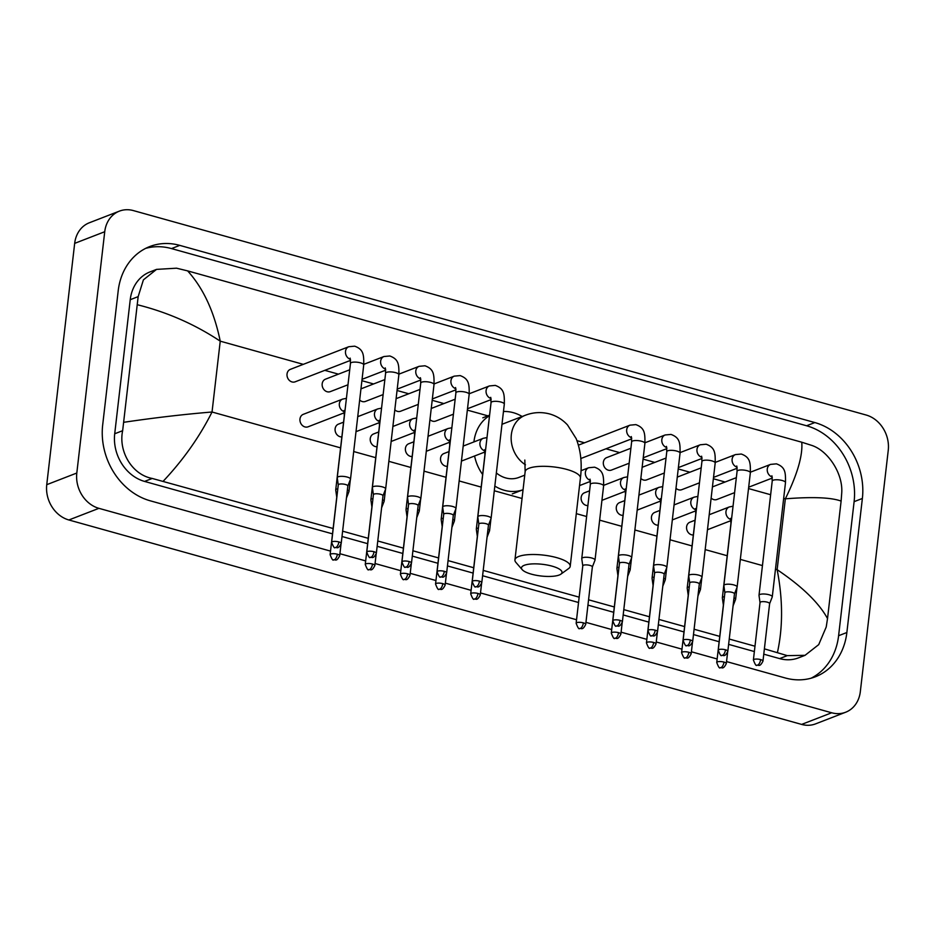 <?xml version="1.0" encoding="UTF-8"?>
<svg xmlns="http://www.w3.org/2000/svg" width="935" height="935" viewBox="0 0 935 935"><rect width="100%" height="100%" fill="white"/><g stroke="black" fill="none" stroke-linecap="round" stroke-linejoin="round"><path stroke-width="1.4" d="M552.094 566.154A20.406 5.89 -173.4 0 0 529.42 564.144A20.406 5.89 -173.4 0 0 522.233 569.684A20.406 5.89 -173.4 0 0 531.431 574.16A20.406 5.89 -173.4 0 0 560.883 574.148A20.406 5.89 -173.4 0 0 552.094 566.154M522.233 569.684L515.945 562.449A27.816 8.029 6.6 0 1 514.94 559.901A27.816 8.029 6.6 0 1 556.664 557.634A27.816 8.029 6.6 0 1 570.21 566.294A27.816 8.029 6.6 0 1 568.644 568.55L560.883 574.148M473.916 441.928A40.801 34.256 -111.2 0 1 473.94 441.752A40.801 34.256 -111.2 0 1 489.531 415.689M503.462 411.505A40.801 34.256 -111.2 0 1 522.151 416.496M496.356 472.958A27.816 23.363 68.8 0 0 518.878 477.434L524.745 475.155M512.298 493.902L523.062 489.73A40.801 34.256 -111.2 0 1 494.837 486.071M482.635 474.512A40.801 34.256 -111.2 0 1 474.583 455.988M769.61 603.718L772.24 596.962A6.674 1.928 -173.4 0 0 772.275 596.822A6.674 1.928 -173.4 0 0 769.026 594.742A6.674 1.928 -173.4 0 0 759.933 594.461A6.674 1.928 -173.4 0 0 759.01 595.279A6.674 1.928 -173.4 0 0 759.01 595.431L760.026 602.607M769.587 603.765A4.827 1.391 -173.4 0 0 769.622 603.659A4.827 1.391 -173.4 0 0 767.273 602.163A4.827 1.391 -173.4 0 0 760.704 601.953A4.827 1.391 -173.4 0 0 760.038 602.549A4.827 1.391 -173.4 0 0 760.038 602.654M711.138 498.086A6.674 5.61 68.8 0 0 716.923 499.489L734.606 492.64M734.466 593.912L737.096 587.157A6.674 1.928 -173.4 0 0 737.131 587.016A6.674 1.928 -173.4 0 0 733.881 584.936A6.674 1.928 -173.4 0 0 724.789 584.655A6.674 1.928 -173.4 0 0 723.865 585.474A6.674 1.928 -173.4 0 0 723.865 585.626L724.882 592.802M734.442 593.959A4.827 1.391 -173.4 0 0 734.466 593.854A4.827 1.391 -173.4 0 0 732.117 592.358A4.827 1.391 -173.4 0 0 725.56 592.147A4.827 1.391 -173.4 0 0 724.894 592.743A4.827 1.391 -173.4 0 0 724.894 592.848M675.993 488.28A6.674 5.61 68.8 0 0 681.779 489.683L699.462 482.834M699.322 584.106L701.951 577.351A6.674 1.928 -173.4 0 0 701.986 577.211A6.674 1.928 -173.4 0 0 698.726 575.13A6.674 1.928 -173.4 0 0 689.644 574.85A6.674 1.928 -173.4 0 0 688.721 575.668A6.674 1.928 -173.4 0 0 688.721 575.82L689.738 582.996M699.298 584.153A4.827 1.391 -173.4 0 0 699.322 584.048A4.827 1.391 -173.4 0 0 696.972 582.552A4.827 1.391 -173.4 0 0 690.404 582.341A4.827 1.391 -173.4 0 0 689.738 582.937A4.827 1.391 -173.4 0 0 689.749 583.043M640.837 478.475A6.674 5.61 68.8 0 0 646.634 479.877L664.306 473.028M630.903 448.239L606.663 457.624A6.674 5.61 68.8 0 0 603.356 462.252A6.674 5.61 68.8 0 0 605.658 468.634A6.674 5.61 68.8 0 0 611.478 470.071L629.162 463.222M654.488 565.044A6.674 1.928 -173.4 0 0 653.565 565.862A6.674 1.928 -173.4 0 0 653.577 566.014L654.594 573.19A4.827 1.391 -173.4 0 1 654.594 573.132A4.827 1.391 -173.4 0 1 655.26 572.536A4.827 1.391 -173.4 0 1 661.828 572.746A4.827 1.391 -173.4 0 1 664.177 574.242A4.827 1.391 -173.4 0 1 664.154 574.347L666.795 567.545A6.674 1.928 -173.4 0 0 666.83 567.405A6.674 1.928 -173.4 0 0 663.581 565.324A6.674 1.928 -173.4 0 0 654.488 565.044M629.021 564.495L631.651 557.739A6.674 1.928 -173.4 0 0 631.686 557.599A6.674 1.928 -173.4 0 0 628.437 555.519A6.674 1.928 -173.4 0 0 619.344 555.238A6.674 1.928 -173.4 0 0 618.421 556.056A6.674 1.928 -173.4 0 0 618.421 556.208L619.438 563.384M628.998 564.541A4.827 1.391 -173.4 0 0 629.033 564.436A4.827 1.391 -173.4 0 0 626.684 562.94A4.827 1.391 -173.4 0 0 620.115 562.73A4.827 1.391 -173.4 0 0 619.449 563.326A4.827 1.391 -173.4 0 0 619.449 563.431M478.755 516.015A6.674 1.928 -173.4 0 0 477.832 516.833A6.674 1.928 -173.4 0 0 477.832 516.985L478.849 524.161A4.827 1.391 -173.4 0 1 478.86 524.103A4.827 1.391 -173.4 0 1 479.526 523.506A4.827 1.391 -173.4 0 1 486.095 523.717A4.827 1.391 -173.4 0 1 488.444 525.213A4.827 1.391 -173.4 0 1 488.409 525.318L491.062 518.516A6.674 1.928 -173.4 0 0 491.097 518.376A6.674 1.928 -173.4 0 0 487.848 516.295A6.674 1.928 -173.4 0 0 478.755 516.015M429.96 419.64A6.674 5.61 68.8 0 0 435.745 421.042L453.428 414.193M453.288 515.466L455.918 508.71A6.674 1.928 -173.4 0 0 455.953 508.57A6.674 1.928 -173.4 0 0 452.704 506.49A6.674 1.928 -173.4 0 0 443.611 506.209A6.674 1.928 -173.4 0 0 442.687 507.027A6.674 1.928 -173.4 0 0 442.687 507.179L443.704 514.355M453.265 515.512A4.827 1.391 -173.4 0 0 453.288 515.407A4.827 1.391 -173.4 0 0 450.939 513.911A4.827 1.391 -173.4 0 0 444.382 513.701A4.827 1.391 -173.4 0 0 443.716 514.297A4.827 1.391 -173.4 0 0 443.716 514.402M394.815 409.834A6.674 5.61 68.8 0 0 400.601 411.236L418.284 404.387M418.132 505.66L420.762 498.904A6.674 1.928 -173.4 0 0 420.808 498.764A6.674 1.928 -173.4 0 0 417.548 496.684A6.674 1.928 -173.4 0 0 408.455 496.403A6.674 1.928 -173.4 0 0 407.543 497.221A6.674 1.928 -173.4 0 0 407.543 497.373L408.56 504.549M418.12 505.706A4.827 1.391 -173.4 0 0 418.144 505.601A4.827 1.391 -173.4 0 0 415.794 504.105A4.827 1.391 -173.4 0 0 409.226 503.895A4.827 1.391 -173.4 0 0 408.56 504.491A4.827 1.391 -173.4 0 0 408.56 504.596M359.659 400.028A6.674 5.61 68.8 0 0 365.445 401.431L383.128 394.582M349.713 369.781L325.474 379.178A6.674 5.61 68.8 0 0 322.178 383.806A6.674 5.61 68.8 0 0 324.48 390.187A6.674 5.61 68.8 0 0 330.3 391.625L347.984 384.776M382.988 495.854L385.617 489.099A6.674 1.928 -173.4 0 0 385.652 488.958A6.674 1.928 -173.4 0 0 382.403 486.878A6.674 1.928 -173.4 0 0 373.31 486.597A6.674 1.928 -173.4 0 0 372.387 487.416A6.674 1.928 -173.4 0 0 372.387 487.567L373.416 494.744M382.976 495.901A4.827 1.391 -173.4 0 0 382.999 495.795A4.827 1.391 -173.4 0 0 380.65 494.299A4.827 1.391 -173.4 0 0 374.082 494.089A4.827 1.391 -173.4 0 0 373.416 494.685A4.827 1.391 -173.4 0 0 373.416 494.79M350.134 358.117L350.461 363.376A6.674 1.928 -173.4 0 1 360.104 362.745A6.674 1.928 -173.4 0 1 360.478 362.838A6.674 1.928 -173.4 0 1 363.727 364.919C363.867 354.868 363.703 349.48 354.681 346.172L348.802 346.721L290.329 369.372A6.674 5.61 68.8 0 0 287.033 374A6.674 5.61 68.8 0 0 289.336 380.381A6.674 5.61 68.8 0 0 295.156 381.819L350.567 360.361M347.843 486.048L350.473 479.293A6.674 1.928 -173.4 0 0 350.508 479.152A6.674 1.928 -173.4 0 0 347.259 477.072A6.674 1.928 -173.4 0 0 338.166 476.792A6.674 1.928 -173.4 0 0 337.243 477.61A6.674 1.928 -173.4 0 0 337.243 477.762L338.26 484.938M347.82 486.095A4.827 1.391 -173.4 0 0 347.843 485.99A4.827 1.391 -173.4 0 0 345.506 484.494A4.827 1.391 -173.4 0 0 338.938 484.283A4.827 1.391 -173.4 0 0 338.271 484.879A4.827 1.391 -173.4 0 0 338.271 484.984M695.044 520.222L689.89 522.221A6.674 5.61 68.8 0 0 686.594 526.849A6.674 5.61 68.8 0 0 693.338 534.972M724.438 596.647A6.674 1.928 -173.4 0 0 723.269 596.951A6.674 1.928 -173.4 0 0 722.346 597.781A6.674 1.928 -173.4 0 0 722.346 597.921L723.374 605.097M733.075 605.868L735.576 599.452A6.674 1.928 -173.4 0 0 735.611 599.312A6.674 1.928 -173.4 0 0 734.01 597.816M659.888 510.416L654.745 512.415A6.674 5.61 68.8 0 0 651.45 517.043A6.674 5.61 68.8 0 0 658.182 525.166M689.294 586.841A6.674 1.928 -173.4 0 0 688.125 587.145A6.674 1.928 -173.4 0 0 687.202 587.975A6.674 1.928 -173.4 0 0 687.202 588.115L688.218 595.291M697.931 596.062L700.432 589.646A6.674 1.928 -173.4 0 0 700.467 589.506A6.674 1.928 -173.4 0 0 698.866 588.01M624.744 500.611L619.589 502.598A6.674 5.61 68.8 0 0 616.294 507.237A6.674 5.61 68.8 0 0 623.037 515.36M654.149 577.035A6.674 1.928 -173.4 0 0 652.981 577.339A6.674 1.928 -173.4 0 0 652.057 578.169A6.674 1.928 -173.4 0 0 652.057 578.309L653.074 585.485M662.786 586.257L665.288 579.84A6.674 1.928 -173.4 0 0 665.323 579.7A6.674 1.928 -173.4 0 0 663.721 578.204M589.599 490.805L584.445 492.792A6.674 5.61 68.8 0 0 581.149 497.432A6.674 5.61 68.8 0 0 587.893 505.554M618.993 567.229A6.674 1.928 -173.4 0 0 617.825 567.533A6.674 1.928 -173.4 0 0 616.913 568.363A6.674 1.928 -173.4 0 0 616.913 568.503L617.93 575.679M627.642 576.451L630.132 570.034A6.674 1.928 -173.4 0 0 630.167 569.894A6.674 1.928 -173.4 0 0 628.565 568.398M592.358 566.984L594.987 560.229A6.674 1.928 -173.4 0 0 595.022 560.088A6.674 1.928 -173.4 0 0 591.773 558.008A6.674 1.928 -173.4 0 0 582.68 557.727A6.674 1.928 -173.4 0 0 581.757 558.557A6.674 1.928 -173.4 0 0 581.757 558.698L582.785 565.874M592.346 567.031A4.827 1.391 -173.4 0 0 592.369 566.926A4.827 1.391 -173.4 0 0 590.02 565.43A4.827 1.391 -173.4 0 0 583.452 565.219A4.827 1.391 -173.4 0 0 582.785 565.815A4.827 1.391 -173.4 0 0 582.785 565.932M449.01 451.582L443.856 453.568A6.674 5.61 68.8 0 0 440.56 458.208A6.674 5.61 68.8 0 0 447.304 466.331M478.404 528.006A6.674 1.928 -173.4 0 0 477.236 528.31A6.674 1.928 -173.4 0 0 476.312 529.14A6.674 1.928 -173.4 0 0 476.324 529.28L477.341 536.456M487.053 537.228L489.543 530.811A6.674 1.928 -173.4 0 0 489.578 530.671A6.674 1.928 -173.4 0 0 487.976 529.175M413.866 441.776L408.712 443.763A6.674 5.61 68.8 0 0 405.416 448.403A6.674 5.61 68.8 0 0 412.16 456.525M443.26 518.2A6.674 1.928 -173.4 0 0 442.091 518.504A6.674 1.928 -173.4 0 0 441.168 519.322A6.674 1.928 -173.4 0 0 441.168 519.474L442.185 526.65M451.897 527.422L454.398 521.005A6.674 1.928 -173.4 0 0 454.433 520.865A6.674 1.928 -173.4 0 0 452.832 519.369M378.71 431.97L373.568 433.957A6.674 5.61 68.8 0 0 370.26 438.597A6.674 5.61 68.8 0 0 377.004 446.72M408.116 508.395A6.674 1.928 -173.4 0 0 406.947 508.698A6.674 1.928 -173.4 0 0 406.024 509.517A6.674 1.928 -173.4 0 0 406.024 509.668L407.041 516.845M416.753 517.616L419.254 511.2A6.674 1.928 -173.4 0 0 419.289 511.059A6.674 1.928 -173.4 0 0 417.688 509.563M343.566 422.164L338.412 424.151A6.674 5.61 68.8 0 0 335.116 428.791A6.674 5.61 68.8 0 0 341.859 436.914M372.96 498.589A6.674 1.928 -173.4 0 0 371.803 498.893A6.674 1.928 -173.4 0 0 370.879 499.711A6.674 1.928 -173.4 0 0 370.879 499.863L371.896 507.039A4.827 1.391 -173.4 0 1 371.896 506.98A4.827 1.391 -173.4 0 1 372.025 506.723M381.609 507.81L384.11 501.394A6.674 1.928 -173.4 0 0 384.145 501.253A6.674 1.928 -173.4 0 0 382.544 499.757M344.302 411.669A6.674 5.61 68.8 0 1 339.347 403.733A6.674 5.61 68.8 0 1 342.642 399.093L303.267 414.345A6.674 5.61 68.8 0 0 299.971 418.985A6.674 5.61 68.8 0 0 302.274 425.367A6.674 5.61 68.8 0 0 308.094 426.804L344.419 412.732M337.815 488.783A6.674 1.928 -173.4 0 0 336.647 489.087A6.674 1.928 -173.4 0 0 335.723 489.905A6.674 1.928 -173.4 0 0 335.735 490.057L336.752 497.233M346.464 498.004L348.954 491.588A6.674 1.928 -173.4 0 0 348.989 491.448A6.674 1.928 -173.4 0 0 347.388 489.952M845.672 712.225L815.612 723.865A29.675 24.918 -111.2 0 1 801.622 724.415L68.863 519.977A29.675 24.918 -111.2 0 1 46.75 484.681L74.671 243.369A29.675 24.918 -111.2 0 1 89.328 222.775L119.388 211.135A29.675 24.918 -111.2 0 1 133.378 210.585L866.137 415.023A29.675 24.918 -111.2 0 1 888.25 450.319L860.329 691.631A29.675 24.918 -111.2 0 1 845.672 712.225A29.675 24.918 -111.2 0 1 831.683 712.774L98.923 508.336A29.675 24.918 -111.2 0 1 76.81 473.028L104.732 231.728A29.675 24.918 -111.2 0 1 119.388 211.135M726.542 661.583L785.283 677.98A63.802 53.564 68.8 0 0 815.355 676.788A63.802 53.564 68.8 0 0 846.865 632.516L862.374 498.46A63.802 53.564 68.8 0 0 814.841 422.562L179.777 245.379A63.802 53.564 68.8 0 0 149.705 246.571A63.802 53.564 68.8 0 0 118.196 290.832L102.686 424.899A63.802 53.564 68.8 0 0 150.219 500.798L330.511 551.101M339.919 553.719L365.667 560.907M375.064 563.524L400.811 570.712M410.22 573.33L435.955 580.518M445.364 583.136L471.1 590.324M480.508 592.942L576.544 619.741M585.953 622.359L611.7 629.547M621.097 632.165L646.845 639.353M656.241 641.971L681.989 649.159M691.397 651.777L717.133 658.965M811.136 678.191A63.802 53.564 68.8 0 0 838.601 635.718L854.111 501.663A63.802 53.564 68.8 0 0 806.566 425.764L171.502 248.581A63.802 53.564 68.8 0 0 145.65 248.371M333.129 528.52L152.23 478.451C132.057 474.735 118.254 451.418 122.649 430.696L138.158 296.629L143.406 279.857L156.542 269.385L150.021 271.91A40.065 33.637 68.8 0 0 130.234 299.703L114.713 433.758A40.065 33.637 68.8 0 0 144.563 481.42L332.509 533.862M342 536.503L367.654 543.667M377.156 546.309L402.81 553.473M412.3 556.115L437.954 563.279M447.444 565.92L473.098 573.085M482.589 575.726L578.543 602.502M587.951 605.12L613.687 612.308M623.189 614.949L648.832 622.114M658.333 624.755L683.988 631.92M693.478 634.561L719.132 641.726M728.622 644.367L754.37 651.555M763.778 654.173L779.626 658.602A40.065 33.637 68.8 0 0 798.513 657.854L805.035 655.33L787.293 655.634L764.386 648.843M777.441 652.478C783.016 626.999 782.911 599.393 777.137 569.672C802.113 586.525 818.908 602.818 827.522 618.561L826.224 626.988L818.709 644.636L805.035 655.33M754.989 646.214L729.242 639.037M719.751 636.384L694.097 629.232M684.607 626.579L658.953 619.426M649.451 616.773L623.797 609.62M614.307 606.967L588.559 599.791M579.162 597.161L483.208 570.397M473.718 567.744L448.064 560.591M438.573 557.938L412.919 550.785M403.417 548.132L377.775 540.979M368.273 538.326L342.619 531.173M156.542 269.385L176.563 268.193L187.619 270.881C203.269 288.132 214.138 311.565 220.239 341.17C195.018 324.41 167.458 312.278 137.538 304.787M827.522 618.561L841.114 501.09C831.18 497.443 812.585 496.684 785.342 498.822C797.391 474.29 802.861 455.415 801.762 442.22L187.619 270.881M801.762 442.22L811.627 445.364C827.919 450.588 843.136 473.355 841.734 492.932L841.114 501.09M123.946 422.269C155.14 417.676 184.499 414.263 212.035 412.008C199.669 436.68 183.412 459.716 163.298 481.139M501.978 424.303L525.084 415.362C533.079 412.23 541.271 411.774 549.675 413.96C556.676 415.993 562.625 419.663 567.522 424.969L576.182 438.655C580.81 450.518 582.225 463.667 580.413 478.101A27.816 8.029 -173.4 0 0 566.867 469.44A27.816 8.029 -173.4 0 0 525.143 471.707L514.94 559.901M525.084 415.362A27.816 23.363 68.8 0 0 511.34 434.658A27.816 23.363 68.8 0 0 525.47 464.8M760.622 659.596A4.827 2.221 -74.4 0 1 757.654 665.124A4.827 2.221 105.6 0 1 756.883 665.182C758.542 664.703 759.746 667.625 762.972 661.092A4.827 1.391 -173.4 0 0 760.622 659.596A4.827 1.391 -173.4 0 0 753.388 659.981L760.038 602.549M750.408 472.198L770.569 464.391A6.674 5.61 68.8 0 0 767.273 469.031A6.674 5.61 68.8 0 0 772.216 476.967M770.569 464.391L776.447 463.842C785.47 467.149 785.634 472.537 785.494 482.589A6.674 1.928 -173.4 0 0 782.244 480.508A6.674 1.928 -173.4 0 0 781.882 480.415A6.674 1.928 -173.4 0 0 772.228 481.046L771.901 475.798M725.478 649.79A4.827 2.221 -74.4 0 1 722.51 655.318A4.827 2.221 105.6 0 1 721.738 655.377C723.398 654.897 724.602 657.819 727.827 651.286A4.827 1.391 -173.4 0 0 725.478 649.79A4.827 1.391 -173.4 0 0 718.244 650.176L724.894 592.743M715.263 462.393L735.424 454.585A6.674 5.61 68.8 0 0 732.117 459.225A6.674 5.61 68.8 0 0 737.072 467.161M735.424 454.585L741.303 454.036C750.326 457.344 750.478 462.731 750.349 472.783A6.674 1.928 -173.4 0 0 747.1 470.702A6.674 1.928 -173.4 0 0 746.726 470.609A6.674 1.928 -173.4 0 0 737.084 471.24L736.757 465.992M690.334 639.984A4.827 2.221 -74.4 0 1 687.354 645.512A4.827 2.221 105.6 0 1 686.594 645.571C688.242 645.092 689.446 648.013 692.683 641.48A4.827 1.391 -173.4 0 0 690.334 639.984A4.827 1.391 -173.4 0 0 683.099 640.37L689.738 582.937M680.119 452.587L700.268 444.779A6.674 5.61 68.8 0 0 696.972 449.419A6.674 5.61 68.8 0 0 701.928 457.355M700.268 444.779L706.159 444.23C715.181 447.538 715.333 452.926 715.193 462.977A6.674 1.928 -173.4 0 0 711.944 460.897A6.674 1.928 -173.4 0 0 711.582 460.803A6.674 1.928 -173.4 0 0 701.94 461.434L701.601 456.186M655.178 630.178A4.827 2.221 -74.4 0 1 652.209 635.706A4.827 2.221 105.6 0 1 651.45 635.765C653.097 635.286 654.301 638.208 657.527 631.674A4.827 1.391 -173.4 0 0 655.178 630.178A4.827 1.391 -173.4 0 0 647.955 630.564L654.594 573.132M644.963 442.781L665.124 434.974A6.674 5.61 68.8 0 0 661.828 439.602A6.674 5.61 68.8 0 0 666.784 447.549M665.124 434.974L671.014 434.424C680.025 437.732 680.189 443.12 680.049 453.171A6.674 1.928 -173.4 0 0 676.8 451.091A6.674 1.928 -173.4 0 0 676.437 450.997A6.674 1.928 -173.4 0 0 666.784 451.628L666.456 446.381M620.034 620.372A4.827 2.221 -74.4 0 1 617.065 625.901A4.827 2.221 105.6 0 1 616.294 625.959C617.953 625.48 619.157 628.402 622.383 621.869A4.827 1.391 -173.4 0 0 620.034 620.372A4.827 1.391 -173.4 0 0 612.799 620.758L619.449 563.326M578.438 445.142L629.98 425.168A6.674 5.61 68.8 0 0 626.684 429.796A6.674 5.61 68.8 0 0 631.628 437.744M629.98 425.168L635.858 424.619C644.881 427.926 645.045 433.314 644.905 443.365A6.674 1.928 -173.4 0 0 641.655 441.285A6.674 1.928 -173.4 0 0 641.293 441.191A6.674 1.928 -173.4 0 0 631.639 441.823L631.312 436.575M479.445 581.149A4.827 2.221 -74.4 0 1 476.476 586.677A4.827 2.221 105.6 0 1 475.705 586.736C477.364 586.257 478.568 589.179 481.794 582.645A4.827 1.391 -173.4 0 0 479.445 581.149A4.827 1.391 -173.4 0 0 472.21 581.535L478.86 524.103M469.23 393.752L489.391 385.945A6.674 5.61 68.8 0 0 486.095 390.573A6.674 5.61 68.8 0 0 491.039 398.52M489.391 385.945L495.269 385.395C504.292 388.703 504.456 394.091 504.316 404.142A6.674 1.928 -173.4 0 0 501.067 402.062A6.674 1.928 -173.4 0 0 500.704 401.968A6.674 1.928 -173.4 0 0 491.05 402.599L490.723 397.34M444.3 571.343A4.827 2.221 -74.4 0 1 441.32 576.872A4.827 2.221 105.6 0 1 440.56 576.93C442.208 576.451 443.424 579.373 446.649 572.839A4.827 1.391 -173.4 0 0 444.3 571.343A4.827 1.391 -173.4 0 0 437.066 571.729L443.716 514.297M434.085 383.946L454.246 376.139A6.674 5.61 68.8 0 0 450.939 380.767A6.674 5.61 68.8 0 0 455.894 388.715M454.246 376.139L460.125 375.589C469.148 378.897 469.3 384.285 469.171 394.336A6.674 1.928 -173.4 0 0 465.922 392.256A6.674 1.928 -173.4 0 0 465.548 392.162A6.674 1.928 -173.4 0 0 455.906 392.793L455.579 387.534M409.156 561.538A4.827 2.221 -74.4 0 1 406.176 567.066A4.827 2.221 105.6 0 1 405.416 567.124C407.064 566.645 408.268 569.567 411.493 563.034A4.827 1.391 -173.4 0 0 409.156 561.538A4.827 1.391 -173.4 0 0 401.921 561.923L408.56 504.491M398.929 374.14L419.09 366.333A6.674 5.61 68.8 0 0 415.794 370.961A6.674 5.61 68.8 0 0 420.75 378.897M419.09 366.333L424.981 365.784C433.992 369.091 434.156 374.479 434.015 384.53A6.674 1.928 -173.4 0 0 430.766 382.45A6.674 1.928 -173.4 0 0 430.404 382.357A6.674 1.928 -173.4 0 0 420.75 382.988L420.423 377.728M374 551.732A4.827 2.221 -74.4 0 1 371.031 557.26A4.827 2.221 105.6 0 1 370.26 557.318C371.92 556.839 373.123 559.761 376.349 553.228A4.827 1.391 -173.4 0 0 374 551.732A4.827 1.391 -173.4 0 0 366.765 552.117L373.416 494.685M363.785 364.334L383.946 356.527A6.674 5.61 68.8 0 0 380.65 361.155A6.674 5.61 68.8 0 0 385.594 369.091M383.946 356.527L389.825 355.978C398.848 359.285 399.011 364.673 398.871 374.725A6.674 1.928 -173.4 0 0 395.622 372.644A6.674 1.928 -173.4 0 0 395.26 372.551A6.674 1.928 -173.4 0 0 385.606 373.182L385.278 367.923M338.856 541.926A4.827 2.221 -74.4 0 1 335.887 547.454A4.827 2.221 105.6 0 1 335.116 547.513C336.775 547.033 337.979 549.955 341.205 543.422A4.827 1.391 -173.4 0 0 338.856 541.926A4.827 1.391 -173.4 0 0 331.621 542.312L338.271 484.879M348.802 346.721A6.674 5.61 68.8 0 0 345.506 351.35A6.674 5.61 68.8 0 0 350.45 359.285M723.959 662.085A4.827 2.221 -74.4 0 1 720.99 667.613A4.827 2.221 105.6 0 1 720.219 667.672C721.878 667.193 723.082 670.115 726.308 663.581A4.827 1.391 -173.4 0 0 723.959 662.085A4.827 1.391 -173.4 0 0 716.736 662.483L723.374 605.05M709.209 514.729L729.265 506.957A6.674 5.61 68.8 0 0 725.969 511.597A6.674 5.61 68.8 0 0 730.925 519.533M731.053 523.319A6.674 1.928 -173.4 0 0 730.925 523.623L722.346 597.781M688.814 652.279A4.827 2.221 -74.4 0 1 685.846 657.808A4.827 2.221 105.6 0 1 685.074 657.866C686.734 657.387 687.938 660.309 691.164 653.775A4.827 1.391 -173.4 0 0 688.814 652.279A4.827 1.391 -173.4 0 0 681.58 652.677L688.23 595.233M674.065 504.923L694.121 497.151A6.674 5.61 68.8 0 0 690.825 501.791A6.674 5.61 68.8 0 0 695.769 509.727M695.909 513.514A6.674 1.928 -173.4 0 0 695.78 513.818L687.202 587.975M653.67 642.474A4.827 2.221 -74.4 0 1 650.69 648.002A4.827 2.221 105.6 0 1 649.93 648.06C651.578 647.581 652.794 650.503 656.019 643.97A4.827 1.391 -173.4 0 0 653.67 642.474A4.827 1.391 -173.4 0 0 646.436 642.871L653.086 585.427M638.921 495.118L658.976 487.345A6.674 5.61 68.8 0 0 655.68 491.985A6.674 5.61 68.8 0 0 660.624 499.921M660.764 503.708A6.674 1.928 -173.4 0 0 660.636 504.012L652.057 578.169M618.526 632.668A4.827 2.221 -74.4 0 1 615.546 638.196A4.827 2.221 105.6 0 1 614.786 638.254C616.434 637.775 617.638 640.697 620.863 634.164A4.827 1.391 -173.4 0 0 618.526 632.668A4.827 1.391 -173.4 0 0 611.291 633.065L617.93 575.621M603.671 485.347L623.82 477.54A6.674 5.61 68.8 0 0 620.524 482.179A6.674 5.61 68.8 0 0 625.48 490.115M625.62 493.902A6.674 1.928 -173.4 0 0 625.492 494.206L616.913 568.363M583.37 622.862A4.827 2.221 -74.4 0 1 580.401 628.39A4.827 2.221 105.6 0 1 579.63 628.449C581.289 627.969 582.493 630.891 585.719 624.358A4.827 1.391 -173.4 0 0 583.37 622.862A4.827 1.391 -173.4 0 0 576.135 623.259L582.785 565.815M581.021 470.702L588.676 467.734A6.674 5.61 68.8 0 0 585.38 472.374A6.674 5.61 68.8 0 0 590.336 480.309M588.676 467.734L594.567 467.184C603.578 470.492 603.741 475.88 603.601 485.931A6.674 1.928 -173.4 0 0 600.352 483.851A6.674 1.928 -173.4 0 0 599.99 483.757A6.674 1.928 -173.4 0 0 590.336 484.4L581.757 558.557M477.937 593.444A4.827 2.221 -74.4 0 1 474.957 598.973A4.827 2.221 105.6 0 1 474.197 599.031C475.845 598.552 477.049 601.474 480.274 594.941A4.827 1.391 -173.4 0 0 477.937 593.444A4.827 1.391 -173.4 0 0 470.702 593.842L477.341 536.398M463.176 446.089L483.231 438.316A6.674 5.61 68.8 0 0 479.935 442.956A6.674 5.61 68.8 0 0 484.891 450.892M485.02 454.679A6.674 1.928 -173.4 0 0 484.903 454.983L476.312 529.14M442.781 583.639A4.827 2.221 -74.4 0 1 439.812 589.167A4.827 2.221 105.6 0 1 439.041 589.225C440.701 588.746 441.904 591.668 445.13 585.135A4.827 1.391 -173.4 0 0 442.781 583.639A4.827 1.391 -173.4 0 0 435.546 584.036L442.197 526.592M428.031 436.283L448.087 428.51A6.674 5.61 68.8 0 0 444.791 433.15A6.674 5.61 68.8 0 0 449.747 441.086M449.875 444.873A6.674 1.928 -173.4 0 0 449.747 445.177L441.168 519.322M407.637 573.833A4.827 2.221 -74.4 0 1 404.668 579.361A4.827 2.221 105.6 0 1 403.897 579.419C405.556 578.94 406.76 581.862 409.986 575.329A4.827 1.391 -173.4 0 0 407.637 573.833A4.827 1.391 -173.4 0 0 400.402 574.23L407.052 516.786M392.887 426.477L412.943 418.705A6.674 5.61 68.8 0 0 409.647 423.345A6.674 5.61 68.8 0 0 414.591 431.28M414.731 435.067A6.674 1.928 -173.4 0 0 414.602 435.371L406.024 509.517M372.492 564.027A4.827 2.221 -74.4 0 1 369.512 569.555A4.827 2.221 105.6 0 1 368.752 569.614C370.4 569.135 371.616 572.056 374.841 565.523A4.827 1.391 -173.4 0 0 372.492 564.027A4.827 1.391 -173.4 0 0 365.258 564.424L371.896 506.98M357.731 416.671L377.798 408.899A6.674 5.61 68.8 0 0 374.491 413.539A6.674 5.61 68.8 0 0 379.446 421.475M379.587 425.261A6.674 1.928 -173.4 0 0 379.458 425.565L370.879 499.711M337.336 554.221A4.827 2.221 -74.4 0 1 334.368 559.749A4.827 2.221 105.6 0 1 333.608 559.808C335.256 559.329 336.46 562.251 339.685 555.717A4.827 1.391 -173.4 0 0 337.336 554.221A4.827 1.391 -173.4 0 0 330.113 554.619L336.752 497.175M344.431 415.456A6.674 1.928 -173.4 0 0 344.314 415.759L335.723 489.905M775.466 569.205L777.137 569.672L785.342 498.822L783.67 498.367M340.597 447.877L212.035 412.008L220.239 341.17L303.302 364.346M324.796 370.342L338.458 374.152M361.903 380.685L373.603 383.958M397.048 390.491L408.747 393.764M432.192 400.297L443.903 403.569M467.336 410.114L488.853 416.11M576.988 440.701L584.492 442.793M605.973 448.788L619.636 452.598M643.081 459.143L654.78 462.404M678.226 468.949L689.925 472.21M713.37 478.755L725.081 482.016M748.526 488.561L770.65 494.732M353.699 451.535L375.741 457.683M388.855 461.341L410.886 467.488M423.999 471.147L446.03 477.294M459.143 480.952L481.186 487.1M494.288 490.758L522.046 498.495M576.311 513.642L586.619 516.517M599.651 520.152L621.775 526.323M634.877 529.981L656.919 536.129M670.033 539.787L692.064 545.935M705.177 549.593L727.208 555.741M740.321 559.399L762.446 565.57M104.732 231.728L74.671 243.369M76.81 473.028L46.75 484.681M98.923 508.336L68.863 519.977M831.683 712.774L801.622 724.415M171.502 248.581L179.777 245.379M806.566 425.764L814.841 422.562M854.111 501.663L862.374 498.46M838.601 635.718L846.865 632.516M779.626 658.602L787.293 655.634M144.563 481.42L152.23 478.451M114.713 433.758L122.649 430.696M130.234 299.703L138.158 296.629M489.589 415.187L482.822 417.805M580.413 478.101L570.21 566.294M524.827 460.055L525.143 471.707M712.423 486.913L736.336 477.656M772.228 481.046L759.01 595.279M748.678 487.193L772.333 478.03M785.494 482.589L772.275 596.822M762.972 661.092L769.622 603.659M753.388 659.981C755.129 664.586 756.298 666.316 756.883 665.182M677.279 477.107L701.192 467.851M737.084 471.24L723.865 585.474M713.534 477.388L737.189 468.225M750.349 472.783L737.131 587.016M727.827 651.286L734.466 593.854M718.244 650.176C719.985 654.78 721.154 656.51 721.738 655.377M642.135 467.301L666.047 458.045M701.94 461.434L688.721 575.668M678.389 467.582L702.045 458.419M715.193 462.977L701.986 577.211M692.683 641.48L699.322 584.048M683.099 640.37C684.841 644.963 685.998 646.704 686.594 645.571M666.784 451.628L653.565 565.862M643.233 457.776L666.889 448.613M680.049 453.171L666.83 567.405M657.527 631.674L664.177 574.242M647.955 630.564C649.685 635.157 650.853 636.899 651.45 635.765M631.639 441.823L618.421 556.056M580.81 458.536L631.744 438.807M644.905 443.365L631.686 557.599M622.383 621.869L629.033 564.436M612.799 620.758C614.54 625.351 615.709 627.093 616.294 625.959M431.245 408.466L455.158 399.21M491.05 402.599L477.832 516.833M467.5 408.747L491.156 399.584M504.316 404.142L491.097 518.376M481.794 582.645L488.444 525.213M472.21 581.535C473.951 586.128 475.12 587.87 475.705 586.736M396.101 398.661L420.014 389.404M455.906 392.793L442.687 507.027M432.356 398.941L456.011 389.778M469.171 394.336L455.953 508.57M446.649 572.839L453.288 515.407M437.066 571.729C438.807 576.322 439.976 578.064 440.56 576.93M360.957 388.855L384.869 379.587M420.75 382.988L407.543 497.221M397.2 389.135L420.855 379.972M434.015 384.53L420.808 498.764M411.493 563.034L418.144 505.601M401.921 561.923C403.663 566.517 404.82 568.258 405.416 567.124M385.606 373.182L372.387 487.416M362.055 379.329L385.711 370.167M398.871 374.725L385.652 488.958M376.349 553.228L382.999 495.795M366.765 552.117C368.507 556.711 369.676 558.452 370.26 557.318M350.461 363.376L337.243 477.61M363.727 364.919L350.508 479.152M341.205 543.422L347.843 485.99M331.621 542.312C333.363 546.905 334.531 548.646 335.116 547.513M707.479 529.724L731.041 520.596M730.925 523.623L730.597 518.364M729.265 506.957L733.04 506.209M736.99 587.425L735.611 599.312M726.308 663.581L727.629 652.209M716.736 662.483C718.466 667.076 719.634 668.805 720.219 667.672M672.323 519.918L695.885 510.791M695.78 513.818L695.453 508.558M694.121 497.151L697.884 496.403M701.846 577.62L700.467 589.506M691.164 653.775L692.484 642.403M681.58 652.677C683.321 657.27 684.49 659 685.074 657.866M637.179 510.113L660.741 500.985M660.636 504.012L660.309 498.752M658.976 487.345L662.74 486.597M666.69 567.802L665.323 579.7M656.019 643.97L657.328 632.598M646.436 642.871C648.177 647.464 649.346 649.194 649.93 648.06M601.941 500.342L625.597 491.179M625.492 494.206L625.164 488.947M623.82 477.54L627.595 476.792M631.546 557.996L630.167 569.894M620.863 634.164L622.184 622.792M611.291 633.065C613.033 637.658 614.19 639.388 614.786 638.254M579.548 485.592L590.441 481.373M590.336 484.4L590.008 479.141M603.601 485.931L595.022 560.088M585.719 624.358L592.369 566.926M576.135 623.259C577.877 627.853 579.045 629.582 579.63 628.449M461.446 461.084L485.008 451.956M484.903 454.983L484.575 449.723M483.231 438.316L487.006 437.568M490.957 518.773L489.578 530.671M480.274 594.941L481.595 583.569M470.702 593.842C472.444 598.435 473.601 600.165 474.197 599.031M426.302 451.278L449.852 442.15M449.747 445.177L449.419 439.917M448.087 428.51L451.85 427.762M455.812 508.967L454.433 520.865M445.13 585.135L446.451 573.763M435.546 584.036C437.288 588.629 438.457 590.359 439.041 589.225M391.146 441.472L414.708 432.344M414.602 435.371L414.275 430.112M412.943 418.705L416.706 417.957M420.668 499.161L419.289 511.059M409.986 575.329L411.307 563.957M400.402 574.23C402.143 578.823 403.312 580.553 403.897 579.419M356.001 431.666L379.563 422.538M379.458 425.565L379.131 420.306M377.798 408.899L381.562 408.151M385.512 489.356L384.145 501.253M374.841 565.523L376.15 554.151M365.258 564.424C366.999 569.018 368.156 570.747 368.752 569.614M344.314 415.759L343.986 410.5M342.642 399.093L346.417 398.345M350.368 479.55L348.989 491.448M339.685 555.717L341.006 544.345M330.113 554.619C331.855 559.212 333.012 560.942 333.608 559.808"/></g></svg>
